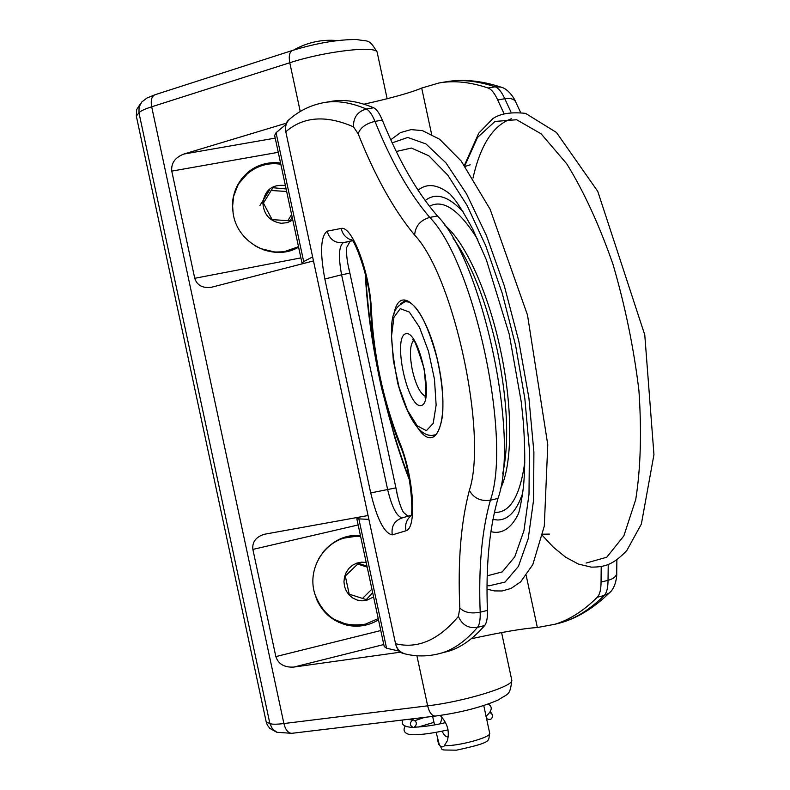 <?xml version="1.0" encoding="UTF-8"?>
<svg xmlns="http://www.w3.org/2000/svg" width="790" height="790" viewBox="0 0 790 790"><rect width="100%" height="100%" fill="white"/><g stroke="black" fill="none" stroke-linecap="round" stroke-linejoin="round"><path stroke-width="1.19" d="M362.491 598.455L371.912 589.123M367.192 567.121L357.594 564.04M269.37 190.281L259.95 205.499M286.661 191.486L271.039 190.479M287.817 220.795L291.599 214.505M366.985 566.163L358.522 563.29L345.299 575.999L349.2 594.179L366.303 599.59L372.673 592.688M286.118 188.948L272.906 187.724L263.416 203.07L272.086 219.63L290.187 220.795L292.162 217.141M366.195 562.45L361.494 562.154L356.863 563.092L352.597 565.206L348.963 568.375L346.208 572.385L344.499 576.976L343.956 581.865L344.608 586.733L346.425 591.256L349.269 595.146L352.982 598.158L357.297 600.094L361.958 600.835L366.649 600.331L373.591 596.963M285.387 185.551C272.402 184.08 264.897 189.867 262.863 202.911C263.712 214.613 269.834 221.407 281.23 223.294L287.313 222.661L292.784 220.064M486.462 718.574C490.432 720.45 492.466 719.206 492.565 714.841L490.116 712.452M412.578 720.045C409.408 723.048 409.645 725.526 413.298 727.462L414.138 727.333C417.318 724.282 417.061 721.813 413.358 719.917L412.578 720.045M442.094 731.175C444.069 735.312 446.064 737.188 448.078 736.793L448.276 736.715M442.183 717.715L440.218 723.778M488.497 727.649L483.964 706.497M440.089 715.454C447.387 722.86 449.806 731.293 447.357 740.753L443.891 746.362L442.311 746.886L440.356 746.125L439.368 744.901L436.139 732.34M434.579 724.884L432.673 716.658M357.179 536.124L341.32 538.504M331.879 618.422L346.8 624.475M247.961 173.059L237.632 184.909M282.761 252.158L297.544 247.072M346.573 624.436L338.505 622.273M348.627 536.331L356.399 536.094M296.438 247.685L290.019 250.746M241.691 178.668L246.974 173.849M400.461 652.175L293.791 667.076C284.37 667.599 278.386 664.104 275.838 656.599L252.869 549.415C252.069 542.029 255.871 536.993 264.255 534.287L368.071 515.514M313.492 260.927L211.305 287.303C202.566 288.35 197.046 285.358 194.745 278.297L171.766 171.114L278.268 152.312M275.216 138.112L183.813 154.06C175.015 157.536 171.005 163.214 171.766 171.114M183.813 154.06L286.266 123.191M360.447 535.65L358.749 535.541C331.257 533.438 307.162 563.053 314.025 591.068C318.854 609.534 330.19 620.97 348.044 625.384C358.828 627.369 368.979 625.532 378.499 619.854M280.559 163.007C269.538 161.683 259.515 164.123 250.489 170.304C235.993 181.582 230.334 196.631 233.494 215.443C238.728 243.814 272.856 261.065 297.099 248.001L298.61 247.211M511.673 679.667L511.801 680.259C513.678 686.392 464.155 701.619 427.647 705.826L283.896 723.551C285.536 729.94 288.172 733.199 291.816 733.318L276.895 732.3L272.382 728.834L269.894 723.581L138.961 112.802C140.452 111.054 144.698 109.059 151.68 106.798L283.896 723.551C276.619 724.42 271.948 724.43 269.894 723.581L266.2 721.902L136.324 116.091L136.67 109.563L140.709 103.362M266.2 721.902L267.316 725.032L269.775 728.311L276.362 732.054M352.044 240.861L350.098 241.355L346.642 247.517C346.158 254.202 347.245 262.744 349.891 273.162L395.918 487.874C397.775 498.451 400.273 506.607 403.423 512.355L408.124 516.314M368.9 519.376L356.823 518.783L360.279 516.917M356.873 518.99L384.216 646.556L386.567 648.215L358.946 519.336M399.256 651.138L386.567 648.215M312.623 256.898L303.686 261.579L276.056 132.71L274.644 135.446L301.987 262.952M276.056 132.71L285.812 124.544M324.72 102.483L330.911 101.426C343.611 99.066 357.85 101.179 373.64 107.766L366.353 109.03C350.711 102.404 336.619 100.251 324.058 102.591C311.467 104.952 300.319 110.195 290.621 118.322C286.454 121.729 284.844 126.203 285.792 131.752C303.429 116.495 325.984 114.856 353.466 126.844L358.156 133.777C375.112 176.377 393.934 210.15 414.622 235.074C453.924 276.451 487.855 434.747 469.359 490.383C460.896 522.496 457.716 561.69 459.82 607.964L458.407 616.398C438.578 640.058 417.624 649.153 395.543 643.692C396.955 649.143 400.254 652.57 405.458 653.992L403.236 653.468C399.454 652.392 396.886 649.133 395.543 643.692L285.792 131.752C284.795 126.242 285.802 122.272 288.834 119.833L289.496 119.27M601.21 566.657L601.052 582.082C601.032 589.538 599.778 594.594 597.28 597.24C583.484 610.947 569.333 619.952 554.856 624.268L537.358 627.537C523.928 628.336 501.887 632.079 471.205 638.784M442.281 652.826L448.769 651.177C461.163 647.385 473.111 638.843 484.635 625.552L477.476 627.349C466.1 640.621 454.28 649.133 442.035 652.895L436.208 654.406M503.892 113.335L497.7 99.965C494.639 93.25 491.449 89.27 488.111 88.016C470.08 81.963 453.648 80.294 438.825 83.019L421.702 88.055C411.057 92.588 391.83 97.97 364.002 104.191M373.64 107.766C376.563 109.129 379.447 113.237 382.311 120.11C398.812 160.666 417.189 192.612 437.423 215.956C482.157 260.661 520.037 437.344 497.986 498.431C489.277 528.875 485.751 566.203 487.42 610.403C487.647 617.918 486.719 622.964 484.635 625.552M303.686 261.579L302.037 263.218L302.995 263.643M314.519 593.122C323.545 617.533 340.51 627.872 365.395 624.159L378.232 618.6L365.375 624.179C344.904 627.912 329.124 620.644 318.044 602.385M324.176 550.808C334.19 539.995 346.336 535.176 360.596 536.351C342.416 535.274 328.413 542.799 318.577 558.955M280.835 164.3C256.622 159.896 232.655 179.913 232.556 205.025L233.159 213.685M254.558 245.512C269.36 253.886 283.995 254.222 298.462 246.519C287.185 252.81 275.256 253.807 262.675 249.531M341.063 538.997C333.607 541.94 327.356 546.64 322.32 553.109M316.78 599.699C320.167 607.204 325.154 613.257 331.741 617.879M260.108 248.475L274.91 252.04L282.307 251.842M237.76 185.443L233.623 196.335L232.497 207.405M489.662 733.061L489.721 733.367C491.025 737.307 458.763 746.165 444.671 745.681M439.368 744.901L438.499 743.874L437.611 739.697M346.375 625.018L358.107 625.305M360.497 535.916L356.882 535.501M257.402 167.283L247.329 172.773L250.489 170.304M297.563 247.764L298.59 247.122M416.903 655.73L427.647 705.826C429.326 712.491 431.853 715.918 435.221 716.096L435.379 716.076M292.517 50.432C316.514 43.124 337.903 39.48 356.675 39.5C368.644 41.939 368.831 38.157 377.185 52.308C376.238 45.307 324.739 51.271 289.782 62.746C288.587 55.991 289.496 51.883 292.517 50.432L154.919 94.78C151.641 96.301 150.554 100.3 151.68 106.798L289.782 62.746L300.24 111.509M387.159 98.839L377.324 52.97M136.324 116.091L138.961 112.802L139.07 107.005L141.775 101.999L146.97 98.019L154.919 94.78M501.561 632.464L511.801 680.259C509.955 696.415 508.227 693.077 498.263 699.97C481.09 707.376 460.076 712.748 435.221 716.096L291.984 733.298M293.791 667.076L383.792 644.541M275.838 656.599L380.79 630.538M252.869 549.415L358.156 524.955M194.745 278.297L300.901 257.896M350.098 241.355L343.383 242.649L349.842 241.197M349.891 273.162L341.596 274.792C338.258 256.72 338.851 246.006 343.383 242.649C335.059 243.359 329.647 239.538 327.139 231.164C320.631 236.338 319.871 252.286 324.848 279.008L370.707 492.921C377.107 519.297 384.296 533.289 392.255 534.889L406.011 530.762C417.229 528.214 413.654 475.807 399.523 442.143C383.259 400.194 373.897 356.547 371.448 311.191C370.451 274.288 352.32 225.466 341.201 228.438L327.139 231.164M410.859 515.356L402.377 517.845C396.935 516.927 392.028 507.565 387.673 489.751L341.596 274.792L324.848 279.008M395.918 487.874L370.707 492.921M417.841 428.012C436.781 456.294 450.34 419.52 438.46 364.309C426.995 308.999 399.701 280.885 393.835 314.509M597.28 597.24L604.202 595.502C590.258 609.228 575.989 618.264 561.384 622.609L554.304 624.436M610.927 591.325L609.347 592.905L604.202 595.502C606.72 592.846 607.994 587.8 608.033 580.344L608.221 564.643M601.052 582.082L608.033 580.344C613.307 578.902 616.2 576.601 616.713 573.461L616.871 559.903M526.209 575.564L537.358 627.537M421.702 88.055L431.597 134.211M487.42 610.403L480.192 612.201C480.429 619.725 479.52 624.771 477.476 627.349C468.48 628.652 462.12 624.999 458.407 616.398M616.713 572.612L616.713 573.461C617.03 573.984 616.309 587.474 609.347 592.905C594.031 607.777 578.043 617.681 561.384 622.609L554.856 624.268M459.82 607.964C464.244 612.497 471.028 613.909 480.192 612.201C478.434 567.98 481.831 530.643 490.383 500.208L497.986 498.431M439.605 82.881L445.461 81.884C460.412 79.138 476.972 80.778 495.142 86.801C498.5 88.046 501.709 92.025 504.78 98.73C510.192 97.921 513.786 98.888 515.564 101.643C515.702 101.13 509.451 89.082 500.909 87.107L495.142 86.801L488.111 88.016M502.045 87.492L500.909 87.107C481.011 80.58 462.525 78.842 445.461 81.884M515.89 102.364L520.511 112.289M510.952 111.983L504.78 98.73L497.7 99.965M437.423 215.956L429.76 217.418C474.148 262.24 512.068 439.141 490.383 500.208C480.784 501.541 473.773 498.263 469.359 490.383M399.523 442.143L399.77 444.879C411.027 468.984 413.545 514.073 410.79 516.067M410.751 515.998C406.376 519.869 404.796 524.787 406.011 530.762M402.377 517.845C394.487 520.561 391.109 526.239 392.255 534.889M351.748 240.061C346.079 238.333 342.564 234.462 341.201 228.438M351.55 239.716C354.75 239.814 370.885 281.754 370.569 308.683L371.448 311.191M414.622 235.074C415.402 225.98 420.448 220.094 429.76 217.418C409.664 194.014 391.406 162.009 374.974 121.393L382.311 120.11M358.156 133.777C360.309 127.684 365.908 123.556 374.974 121.393C372.12 114.51 369.246 110.393 366.353 109.03C357.603 111.489 353.308 117.424 353.466 126.844M400.313 303.943L404.766 300.842C416.142 302.126 426.847 321.076 436.87 357.673C441.413 377.413 443.388 395.207 442.805 411.047C442.4 423.371 437.107 436.08 433.72 435.942L428.032 435.023M433.137 435.241L436.05 434.619M410.504 302.392L405.28 301.553C396.531 307.458 383.594 308.238 397.745 383.377C410.79 428.773 424.181 436.278 432.555 435.339L433.907 435.093M426.383 430.669L417.189 425.83L407.462 410.237L399.019 387.08L393.361 360.714L391.534 335.928L393.934 317.343L400.224 308.683L409.309 312.03L419.431 327.149L428.466 351.204L434.461 379.18L436.129 405.053L433.187 423.401L426.383 430.669M421.001 405.576C435.014 403.591 419.016 328.996 405.606 333.775C392.442 337.685 407.561 408.233 421.001 405.576M425.139 396.136C420.043 393.351 415.777 384.7 412.35 370.164C409.487 355.263 409.842 345.428 413.417 340.688M502.677 473.941C509.352 442.736 507.634 401.883 497.532 351.382C486.383 301.484 471.512 263.682 452.907 237.978M500.327 489.01C512.433 465.478 513.095 408.529 500.653 350.721C488.645 293.149 465.152 241.701 444.661 225.111M494.392 512.384L495.616 512.443C510.458 512.275 520.185 495.508 524.787 462.14M477.812 239.647C459.415 209.972 443.279 198.853 429.424 206.269M492.94 519.395L497.206 519.968C508.079 520.195 516.561 511.278 522.674 493.217M463.236 211.977C448.384 196.029 435.695 192.227 425.168 200.581M490.857 531.769L494.935 532.342C504.385 532.756 512.256 526.486 518.546 513.52C519.978 509.106 523.01 493.306 523.8 482.858C525.241 465.666 525.044 444.987 523.207 420.823L521.351 402.525L509.234 334.239L486.344 259.782L472.746 229.1C464.609 214.218 458.476 204.235 454.349 199.129L450.063 194.093C437.66 184.248 426.995 182.964 418.048 190.232M487.233 575.811L502.223 571.911L514.764 556.851L523.948 530.692L529.004 494.323L529.389 449.51L524.876 398.851L515.643 345.625L502.282 293.406L485.712 245.69L467.117 205.499L447.752 175.094L428.832 155.798L411.402 148.046L396.303 151.492M369.73 293.169L370.994 307.162M511.357 118.777C493.158 125.284 480.389 145.044 473.022 178.026M487.055 585.489L489.079 585.815L505.057 582.072L518.438 566.341L528.233 538.642L533.596 499.912L533.892 452.068L528.905 397.982L518.823 341.27L504.326 285.881L486.462 235.667L466.525 193.866L445.925 162.849L425.958 143.938L407.759 137.45L392.205 142.862M365.622 274.999C369.997 345.388 384.542 413.298 409.26 478.74M586.091 563.063L606.75 557.226L623.843 535.916L635.743 499.507C640.67 468.243 641.737 431.992 638.942 390.744C633.797 348.005 625.137 305.849 612.971 264.265C599.195 224.834 583.78 191.348 566.726 163.797L541.101 133.806L516.62 119.744L495.004 121.443L477.466 137.509L464.797 165.831M232.477 204.64C232.833 179.666 256.74 159.916 280.835 164.29M413.298 727.471C404.085 726.978 400.629 724.479 402.93 719.976M488.171 704.087C492.881 706.744 492.15 710.832 485.978 716.323M424.635 717.369L415.106 720.569M408.618 719.581L413.19 719.927M445.511 722.623C434.885 725.19 424.536 726.721 414.474 727.205M418.206 727.067L433.977 722.356M448.088 729.851C431.863 733.653 411.373 736.369 407.048 733.653C403.927 732.202 403.275 729.693 405.092 726.158M490.481 711.82L492.565 714.832M487.865 724.707L489.721 733.367C487.46 740.734 495.172 741.81 456.413 750.174C435.803 749.829 445.116 750.826 438.569 744.17M483.766 705.569L484.724 710.032M295.381 248.238L293.949 249.038M337.281 40.576C321.767 39.194 307.241 42.354 293.692 50.056M358.028 535.511L358.749 535.541M350.118 241.148L352.32 240.822M405.458 653.992C417.515 656.875 429.711 656.51 442.035 652.895L448.769 651.177M348.904 268.531L396.916 492.486M399.552 444.345C382.785 401.073 373.127 356.053 370.589 309.285M407.818 301.039L405.606 301.484M412.686 339.828C413.397 336.965 417.199 346.563 424.102 368.644C426.215 389.668 426.501 399.128 424.941 397.015M542.463 535.541L553.326 547.174L565.719 557.256L578.389 564.05L591.246 567.131C603.896 567.032 612.615 565.561 626.895 550.393L641.352 524.086L653.952 454.635L644.778 334.94L597.744 191.328L556.437 132.453L525.538 113.365C511.051 111.834 500.159 113.592 492.871 118.619L478.76 133.155L464.421 165.317M487.035 589.143L494.402 590.91L502.114 590.969L511.021 588.451L520.649 581.865L532.786 564.653L544.29 526.14L547.776 444.74L527.503 315.062L490.116 209.251L461.123 160.943L439.645 139.257L422.423 130.617L411.086 129.609L400.579 132.552L390.764 139.741M365.237 273.419C367.153 309.71 372.643 348.143 381.728 388.71L394.921 438.124C402.535 462.209 404.905 468.075 409.536 480.3M549.366 534.089L542.75 534.208M465.201 166.384L470.198 164.814"/></g></svg>
